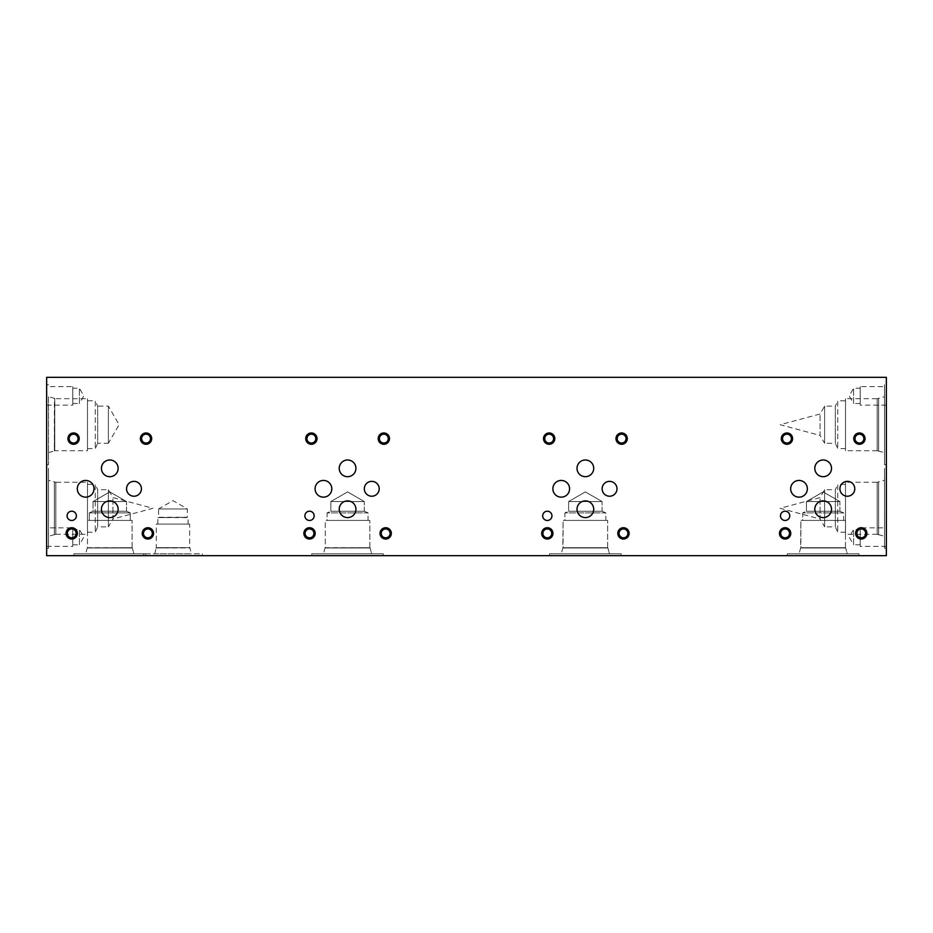 <?xml version="1.0" encoding="UTF-8"?>
<svg xmlns="http://www.w3.org/2000/svg" width="933" height="933" viewBox="0 0 933 933"><rect width="100%" height="100%" fill="white"/><g stroke="black" fill="none" stroke-linecap="round" stroke-linejoin="round"><path stroke-width="0.7" stroke-dasharray="4.67 3.5" d="M886.35 392.676L886.257 399.639L886.35 392.676M886.35 519.809L886.257 526.305L886.257 519.809M886.35 516.905L886.35 526.305L886.257 516.905M886.35 555.671L886.35 377.329L46.65 377.329L46.65 555.671L886.35 555.671M886.35 386.6L886.35 405.155L886.35 386.6L860.191 386.6L860.191 405.155L860.191 386.6M886.35 527.845L886.35 546.4L886.35 527.845L860.191 527.845L860.191 546.4L860.191 527.845M886.35 384.758L886.35 464.657L886.35 384.758L884.507 384.758L884.507 464.657L884.507 384.758M886.35 468.343L886.35 548.242L886.35 468.343L884.507 468.343L884.507 548.242L884.507 468.343M46.65 399.137L46.743 392.175L46.65 399.137M46.65 528.37L46.743 521.885L46.743 528.37M46.65 531.274L46.65 521.885L46.743 531.274M46.65 527.845L46.65 546.4L46.65 527.845L72.809 527.845L72.809 546.4L72.809 527.845M46.65 386.6L46.65 405.155L46.65 386.6L72.809 386.6L72.809 405.155L72.809 386.6M46.65 468.343L46.65 548.242L46.65 468.343L48.493 468.343L48.493 548.242L48.493 468.343M46.65 424.713L46.65 384.758L46.65 424.713M243.583 555.671L248.936 555.671L243.583 555.578M255.887 555.671L245.601 555.578L255.887 555.578M235.023 555.671L239.175 555.671L235.023 555.578M239.175 555.671L235.419 555.578L239.175 555.578M240.714 555.671L233.495 555.671L240.714 555.578M233.495 555.578L237.11 555.578L233.495 555.671M229.238 555.671L224.97 555.671L229.238 555.578M232.375 555.671L223.465 555.671L232.375 555.578M218.812 555.671L221.494 555.671L218.812 555.578M220.993 555.671L218.52 555.578L220.993 555.671M218.567 555.671L217.622 555.578L218.567 555.671M220.759 555.671L216.491 555.578L220.759 555.578M217.669 555.671L215.196 555.578L217.669 555.671M214.695 555.671L217.377 555.578L214.695 555.671M258.091 555.671L250.954 555.671L258.091 555.578M260.552 555.671L264.692 555.671L260.552 555.578M264.692 555.671L260.937 555.578L264.692 555.578M266.232 555.671L259.012 555.671L266.232 555.578M259.012 555.578L262.628 555.578L259.012 555.671M268.342 555.671L272.144 555.671L268.342 555.578M272.144 555.671L277.859 555.578L272.144 555.671M276.821 555.671L280.623 555.671L276.821 555.578M280.623 555.671L286.326 555.578L280.623 555.671M291.049 555.578L284.495 555.578M284.495 555.671L292.076 555.578M292.076 555.671L291.049 555.671M869.649 555.671L880.099 555.671L869.649 555.578M394.064 555.671L404.514 555.671L394.064 555.578M195.953 555.671L206.415 555.671L195.953 555.578M190.88 555.671L181.072 555.671L190.88 555.578M859.001 555.671L787.312 555.671L859.001 555.671L787.312 555.671L859.001 555.671L859.001 553.829L787.312 553.829L859.001 553.829L787.312 553.829L859.001 553.829L859.001 555.671M621.215 555.671L549.514 555.671L621.215 555.671L549.514 555.671L621.215 555.671L621.215 553.829L549.514 553.829L621.215 553.829L549.514 553.829L621.215 553.829L621.215 555.671M383.416 555.671L311.727 555.671L383.416 555.671L311.727 555.671L383.416 555.671L383.416 553.829L311.727 553.829L383.416 553.829L311.727 553.829L383.416 553.829L383.416 555.671M145.63 555.671L73.94 555.671L145.63 555.671L73.94 555.671L145.63 555.671L145.63 553.829L73.94 553.829L145.63 553.829L73.94 553.829L145.63 553.829L145.63 555.671M202.251 555.671L143.694 555.671L202.251 555.671L202.251 553.829L143.694 553.829L202.251 553.829M161.351 555.671L154.05 555.671L161.351 555.578M399.126 555.671L391.825 555.671L399.126 555.578M636.912 555.671L629.612 555.578L636.912 555.671M874.699 555.671L867.41 555.578L874.699 555.671M156.278 555.671L166.727 555.671L156.278 555.578M631.851 555.671L642.312 555.671L631.851 555.578M300.601 555.671L296.496 555.671L300.601 555.578M283.644 555.671L279.538 555.671L283.644 555.578M264.214 555.671L256.132 555.578L264.214 555.671M221.611 555.671L214.987 555.671L221.611 555.671M225.833 555.671L233.775 555.671L225.833 555.578M275.177 555.671L271.06 555.671L275.177 555.578M292.122 555.671L288.017 555.671L292.122 555.578M294.315 555.671L291.819 555.578L294.315 555.671M291.889 555.671L290.933 555.578L291.889 555.671M288.017 555.671L290.699 555.578L287.994 555.578M273.987 555.671L271.561 555.578L273.987 555.671M271.06 555.671L273.742 555.578L271.06 555.671M227.267 555.671L230.754 555.671L227.267 555.578M214.987 555.671L217.564 555.578L214.987 555.671M248.551 555.671L252.038 555.671L248.551 555.578M279.538 555.671L282.221 555.578L279.538 555.671M302.793 555.671L300.309 555.578L302.793 555.671M300.368 555.671L299.411 555.578L300.368 555.671M299.411 555.671L296.997 555.578L299.411 555.578M296.496 555.671L299.178 555.578L296.496 555.671M871.539 555.671L876.122 555.671L871.539 555.578M633.74 555.671L638.335 555.671L633.74 555.578M636.563 555.671L631.594 555.671L636.563 555.578M395.954 555.671L400.549 555.671L395.954 555.578M398.776 555.671L393.796 555.671L398.776 555.578M158.167 555.671L162.75 555.671L158.167 555.578M161.001 555.671L156.021 555.671L161.001 555.578M874.722 555.671L869.381 555.671L874.722 555.578M874.349 555.671L869.381 555.671L874.349 555.578M197.843 555.671L202.438 555.671L197.843 555.578M824.62 526.865L824.62 489.72L824.62 526.865L820.084 519.005L820.084 497.581L820.084 519.005L780.116 508.287L820.084 497.581L824.62 489.72L835.35 489.72L835.35 526.865L824.62 526.865M845.508 532.218L837.729 532.218L835.35 526.865L835.35 489.72L837.729 484.367L837.729 532.218L837.729 484.367L845.508 484.367L845.508 532.218L845.508 484.367M824.62 443.28L824.62 406.135L824.62 443.28L820.084 435.419L820.084 413.995L820.084 435.419L780.116 424.713L820.084 413.995L824.62 406.135L835.35 406.135L835.35 443.28L824.62 443.28M845.508 448.633L837.729 448.633L835.35 443.28L835.35 406.135L837.729 400.782L837.729 448.633L837.729 400.782L845.508 400.782L845.508 448.633L845.508 400.782M845.508 482.279L845.508 534.306L845.508 482.279L877.183 482.279L877.183 534.306L845.508 534.306M877.183 534.306L877.183 482.279L878.618 481.894L878.618 534.691L877.183 534.306M845.508 398.694L845.508 450.721L845.508 398.694L877.183 398.694L877.183 450.721L845.508 450.721M877.183 450.721L877.183 398.694L878.618 398.309L878.618 451.106L877.183 450.721M878.618 534.691L878.629 481.894L878.618 534.691M878.618 451.106L878.629 398.309L878.618 451.106M878.629 534.691L878.629 481.894L884.507 480.32L884.507 536.265L884.507 480.32L884.507 536.265L878.629 534.691M878.629 451.106L878.629 398.309L884.507 396.735L884.507 452.68L884.507 396.735L884.507 452.68L878.629 451.106M884.507 536.265L884.507 480.32M886.35 548.242L884.507 548.242M884.507 452.68L884.507 396.735M886.35 464.657L884.507 464.657M860.191 544.767L853.602 544.767L853.602 529.489L853.602 544.767L849.193 537.128L853.602 529.489L860.191 529.489L860.191 544.767L860.191 529.489M886.35 546.4L860.191 546.4M860.191 403.511L853.602 403.511L853.602 388.233L853.602 403.511L849.193 395.872L853.602 388.233L860.191 388.233L860.191 403.511L860.191 388.233M886.35 405.155L860.191 405.155M108.391 443.28L108.391 406.135L108.391 443.28L119.109 424.713L108.391 406.135L97.662 406.135L97.662 443.28L108.391 443.28M87.492 448.633L95.283 448.633L97.662 443.28L97.662 406.135L95.283 400.782L95.283 448.633L95.283 400.782L87.492 400.782L87.492 448.633L87.492 400.782M87.492 398.694L87.492 450.721L87.492 398.694L54.755 398.694L54.755 450.721L87.492 450.721M48.493 452.68L54.755 450.721L54.755 398.694L54.371 451.106L54.371 398.309L48.493 396.735L48.493 464.657L48.493 396.735M108.38 526.865L108.38 489.72L108.38 526.865L112.916 519.005L112.916 497.581L112.916 519.005L152.884 508.287L112.916 497.581L108.38 489.72L97.65 489.72L97.65 526.865L108.38 526.865M87.492 532.218L95.271 532.218L97.65 526.865L97.65 489.72L95.271 484.367L95.271 532.218L95.271 484.367L87.492 484.367L87.492 532.218L87.492 484.367M87.492 482.279L87.492 534.306L87.492 482.279L55.817 482.279L55.817 534.306L87.492 534.306M55.817 534.306L55.817 482.279L54.382 481.894L54.382 534.691L55.817 534.306M54.382 534.691L54.371 481.894L54.382 534.691M54.371 534.691L54.371 481.894L48.493 480.32L48.493 536.265L48.493 480.32L48.493 536.265L54.371 534.691M48.493 536.265L48.493 480.32M46.65 548.242L48.493 548.242M72.809 403.511L79.398 403.511L79.398 388.233L79.398 403.511L83.807 395.872L79.398 388.233L72.809 388.233L72.809 403.511L72.809 388.233M46.65 405.155L72.809 405.155M72.809 544.767L79.41 544.767L79.41 529.489L79.41 544.767L83.818 537.128L79.41 529.489L72.809 529.489L72.809 544.767L72.809 529.489M46.65 546.4L72.809 546.4M787.312 555.671L787.312 553.829L787.312 555.671M847.257 553.829L799.056 553.829L847.257 553.829L799.056 553.829L800.631 547.974L845.683 547.974L800.631 547.974L845.683 547.939L800.631 547.939L845.45 547.706L800.864 547.706L845.45 547.706L800.864 547.706L800.864 520.416L845.45 520.416L800.864 520.416L845.45 520.416L800.864 520.416L800.631 547.939L845.683 547.974L800.631 547.939L845.683 547.939L800.631 547.939L799.056 553.829L847.257 553.829L845.683 547.939L847.257 553.829M549.514 555.671L549.514 553.829L549.514 555.671M609.471 553.829L561.258 553.829L609.471 553.829L561.258 553.829L562.832 547.974L607.896 547.974L562.832 547.974L607.896 547.939L562.832 547.939L607.663 547.706L563.077 547.706L607.663 547.706L563.077 547.706L563.077 520.416L607.663 520.416L563.077 520.416L607.663 520.416L563.077 520.416L562.832 547.939L607.896 547.974L562.832 547.939L607.896 547.939L562.832 547.939L561.258 553.829L609.471 553.829L607.896 547.939L609.471 553.829M311.727 555.671L311.727 553.829L311.727 555.671M371.684 553.829L323.471 553.829L371.684 553.829L323.471 553.829L325.046 547.974L370.109 547.974L325.046 547.974L370.109 547.939L325.046 547.939L369.865 547.706L325.279 547.706L325.279 520.416L369.865 520.416L325.279 520.416L369.865 520.416L325.279 520.416L325.279 547.706L369.865 547.706L325.046 547.939L370.109 547.974L325.046 547.939L370.109 547.939L325.046 547.939L323.471 553.829L371.684 553.829L370.109 547.939L371.684 553.829M73.94 555.671L73.94 553.829L73.94 555.671M133.886 553.829L85.673 553.829L133.886 553.829L85.673 553.829L87.247 547.974L132.311 547.974L87.247 547.974L132.311 547.939L87.247 547.939L132.078 547.706L87.492 547.706L87.492 520.416L132.078 520.416L87.492 520.416L132.078 520.416L87.492 520.416L87.492 547.706L132.078 547.706L87.247 547.939L132.311 547.951L87.247 547.939L132.311 547.939L87.247 547.939L85.673 553.829L133.886 553.829L132.311 547.939L133.886 553.829M568.629 501.557L602.1 501.557L568.629 501.557L585.364 491.901L602.1 501.557L568.629 501.557L602.1 501.557L602.1 511.226L568.629 511.226L568.629 501.557L585.364 491.901L602.1 501.557L602.1 511.226L568.629 511.226L602.1 511.226L605.844 512.893L564.885 512.893L605.844 512.893L564.885 512.893L568.629 511.226L568.629 501.557M93.043 501.557L126.515 501.557L93.043 501.557L109.779 491.901L126.515 501.557L93.043 501.546L126.515 501.546L126.515 511.226L93.043 511.226L93.043 501.557L109.779 491.878L126.515 501.546L126.515 511.202L93.043 511.202L126.515 511.226L130.258 512.893L89.3 512.893L130.258 512.893L130.258 520.416L89.3 520.416L130.258 520.416L89.3 520.416L89.3 512.893L93.043 511.226L93.043 501.546M568.629 511.226L602.1 511.226L605.844 512.893L605.844 520.416L564.885 520.416L605.844 520.416L564.885 520.416L564.885 512.893L605.844 512.893L605.844 520.416L564.885 520.416L564.885 512.893L568.629 511.226M330.842 501.557L364.313 501.557L330.842 501.557L347.577 491.901L364.313 501.557L330.842 501.557L364.313 501.557L364.313 511.226L330.842 511.226L330.842 501.557L347.577 491.901L364.313 501.557L364.313 511.226L330.842 511.226L364.313 511.226L368.057 512.893L327.098 512.893L368.057 512.893L327.098 512.893L330.842 511.226L330.842 501.557M806.427 501.557L839.887 501.557L806.427 501.557L823.163 491.901L839.887 501.557L806.427 501.557L839.887 501.557L839.887 511.226L806.427 511.226L806.427 501.557L823.163 491.901L839.887 501.557L839.887 511.226L806.427 511.226L839.887 511.226L843.642 512.893L802.672 512.893L843.642 512.893L802.672 512.893L806.427 511.226L806.427 501.557M330.842 511.226L364.313 511.226L368.057 512.893L368.057 520.416L327.098 520.416L368.057 520.416L327.098 520.416L327.098 512.893L368.057 512.893L368.057 520.416L327.098 520.416L327.098 512.893L330.842 511.226M806.427 511.226L839.887 511.226L843.642 512.893L843.642 520.416L802.672 520.416L843.642 520.416L802.672 520.416L802.672 512.893L843.642 512.893L843.642 520.416L802.672 520.416L802.672 512.893L806.427 511.226M93.043 511.202L126.515 511.202L130.258 512.87L89.3 512.87L130.258 512.87L130.258 520.416L89.3 520.416L89.3 512.87L93.043 511.202M158.587 508.94L187.358 508.94L158.587 508.94L172.978 500.636L187.358 508.94L187.358 517.255L158.587 517.255L158.587 508.94M157.875 524.101L157.875 517.57L158.587 517.255L187.358 517.255L157.875 517.57L188.069 517.57L188.069 524.101L157.875 524.101L188.069 524.101M189.679 524.101L156.278 524.101L189.679 524.101L189.679 547.648L156.278 547.648L156.278 524.101M154.726 553.829L156.278 547.648L189.679 547.648L155.974 547.951L189.982 547.939L191.23 553.829L154.726 553.829L191.23 553.829M143.694 555.671L143.694 553.829M602.135 488.799A7.429 7.429 0 0 0 609.564 496.228A7.429 7.429 0 0 0 616.993 488.799A7.429 7.429 0 0 0 609.564 481.358A7.429 7.429 0 0 0 602.135 488.799M126.55 488.799A7.429 7.429 0 0 0 133.979 496.228A7.429 7.429 0 0 0 141.408 488.799A7.429 7.429 0 0 0 133.979 481.358A7.429 7.429 0 0 0 126.55 488.799M364.337 488.799A7.429 7.429 0 0 0 371.766 496.228A7.429 7.429 0 0 0 379.206 488.799A7.429 7.429 0 0 0 371.766 481.358A7.429 7.429 0 0 0 364.337 488.799M839.922 488.799A7.429 7.429 0 0 0 847.351 496.228A7.429 7.429 0 0 0 854.78 488.799A7.429 7.429 0 0 0 847.351 481.358A7.429 7.429 0 0 0 839.922 488.799M814.801 468.343A8.35 8.35 0 0 0 823.163 476.693A8.35 8.35 0 0 0 831.513 468.343A8.35 8.35 0 0 0 823.163 459.992A8.35 8.35 0 0 0 814.801 468.343M577.014 509.243A8.35 8.35 0 0 0 585.364 517.593A8.35 8.35 0 0 0 593.715 509.243A8.35 8.35 0 0 0 585.364 500.893A8.35 8.35 0 0 0 577.014 509.243M552.872 488.799A8.35 8.35 0 0 0 561.234 497.149A8.35 8.35 0 0 0 569.585 488.799A8.35 8.35 0 0 0 561.234 480.437A8.35 8.35 0 0 0 552.872 488.799M339.227 468.343A8.35 8.35 0 0 0 347.577 476.693A8.35 8.35 0 0 0 355.928 468.343A8.35 8.35 0 0 0 347.577 459.992A8.35 8.35 0 0 0 339.227 468.343M101.429 509.243A8.35 8.35 0 0 0 109.779 517.593A8.35 8.35 0 0 0 118.141 509.243A8.35 8.35 0 0 0 109.779 500.893A8.35 8.35 0 0 0 101.429 509.243M77.299 488.799A8.35 8.35 0 0 0 85.649 497.149A8.35 8.35 0 0 0 94 488.799A8.35 8.35 0 0 0 85.649 480.437A8.35 8.35 0 0 0 77.299 488.799M101.429 468.343A8.35 8.35 0 0 0 109.779 476.693A8.35 8.35 0 0 0 118.141 468.343A8.35 8.35 0 0 0 109.779 459.992A8.35 8.35 0 0 0 101.429 468.343M315.086 488.799A8.35 8.35 0 0 0 323.436 497.149A8.35 8.35 0 0 0 331.786 488.799A8.35 8.35 0 0 0 323.436 480.437A8.35 8.35 0 0 0 315.086 488.799M339.227 509.243A8.35 8.35 0 0 0 347.577 517.593A8.35 8.35 0 0 0 355.928 509.243A8.35 8.35 0 0 0 347.577 500.893A8.35 8.35 0 0 0 339.227 509.243M577.014 468.343A8.35 8.35 0 0 0 585.364 476.693A8.35 8.35 0 0 0 593.715 468.343A8.35 8.35 0 0 0 585.364 459.992A8.35 8.35 0 0 0 577.014 468.343M790.671 488.799A8.35 8.35 0 0 0 799.021 497.149A8.35 8.35 0 0 0 807.372 488.799A8.35 8.35 0 0 0 799.021 480.437A8.35 8.35 0 0 0 790.671 488.799M814.801 509.243A8.35 8.35 0 0 0 823.163 517.593A8.35 8.35 0 0 0 831.513 509.243A8.35 8.35 0 0 0 823.163 500.893A8.35 8.35 0 0 0 814.801 509.243M542.679 515.844A4.642 4.642 0 0 0 547.321 520.474A4.642 4.642 0 0 0 551.951 515.844A4.642 4.642 0 0 0 547.321 511.202A4.642 4.642 0 0 0 542.679 515.844M67.094 515.844A4.642 4.642 0 0 0 71.736 520.474A4.642 4.642 0 0 0 76.378 515.844A4.642 4.642 0 0 0 71.736 511.202A4.642 4.642 0 0 0 67.094 515.844M304.893 515.844A4.642 4.642 0 0 0 309.523 520.474A4.642 4.642 0 0 0 314.164 515.844A4.642 4.642 0 0 0 309.523 511.202A4.642 4.642 0 0 0 304.893 515.844M780.478 515.844A4.642 4.642 0 0 0 785.108 520.474A4.642 4.642 0 0 0 789.75 515.844A4.642 4.642 0 0 0 785.108 511.202A4.642 4.642 0 0 0 780.478 515.844M856.832 533.384A4.432 4.432 0 0 0 861.264 537.805A4.432 4.432 0 0 0 865.696 533.384A4.432 4.432 0 0 0 861.264 528.953A4.432 4.432 0 0 0 856.832 533.384M866.909 533.384A5.645 5.645 0 0 0 861.264 527.728A5.645 5.645 0 0 0 855.619 533.384A5.645 5.645 0 0 0 861.264 539.029A5.645 5.645 0 0 0 866.909 533.384M782.519 438.615A4.432 4.432 0 0 0 786.951 443.047A4.432 4.432 0 0 0 791.382 438.615A4.432 4.432 0 0 0 786.951 434.195A4.432 4.432 0 0 0 782.519 438.615M792.595 438.615A5.645 5.645 0 0 0 786.951 432.97A5.645 5.645 0 0 0 781.306 438.615A5.645 5.645 0 0 0 786.951 444.271A5.645 5.645 0 0 0 792.595 438.615M619.045 533.384A4.432 4.432 0 0 0 623.477 537.805A4.432 4.432 0 0 0 627.897 533.384A4.432 4.432 0 0 0 623.477 528.953A4.432 4.432 0 0 0 619.045 533.384M629.122 533.384A5.645 5.645 0 0 0 623.477 527.728A5.645 5.645 0 0 0 617.821 533.384A5.645 5.645 0 0 0 623.477 539.029A5.645 5.645 0 0 0 629.122 533.384M544.732 438.615A4.432 4.432 0 0 0 549.164 443.047A4.432 4.432 0 0 0 553.596 438.615A4.432 4.432 0 0 0 549.164 434.195A4.432 4.432 0 0 0 544.732 438.615M554.808 438.615A5.645 5.645 0 0 0 549.164 432.97A5.645 5.645 0 0 0 543.519 438.615A5.645 5.645 0 0 0 549.164 444.271A5.645 5.645 0 0 0 554.808 438.615M381.247 533.384A4.432 4.432 0 0 0 385.679 537.805A4.432 4.432 0 0 0 390.111 533.384A4.432 4.432 0 0 0 385.679 528.953A4.432 4.432 0 0 0 381.247 533.384M391.324 533.384A5.645 5.645 0 0 0 385.679 527.728A5.645 5.645 0 0 0 380.034 533.384A5.645 5.645 0 0 0 385.679 539.029A5.645 5.645 0 0 0 391.324 533.384M306.945 438.615A4.432 4.432 0 0 0 311.365 443.047A4.432 4.432 0 0 0 315.797 438.615A4.432 4.432 0 0 0 311.365 434.195A4.432 4.432 0 0 0 306.945 438.615M317.022 438.615A5.645 5.645 0 0 0 311.365 432.97A5.645 5.645 0 0 0 305.721 438.615A5.645 5.645 0 0 0 311.365 444.271A5.645 5.645 0 0 0 317.022 438.615M143.46 533.384A4.432 4.432 0 0 0 147.892 537.805A4.432 4.432 0 0 0 152.324 533.384A4.432 4.432 0 0 0 147.892 528.953A4.432 4.432 0 0 0 143.46 533.384M153.537 533.384A5.645 5.645 0 0 0 147.892 527.728A5.645 5.645 0 0 0 142.248 533.384A5.645 5.645 0 0 0 147.892 539.029A5.645 5.645 0 0 0 153.537 533.384M69.147 438.615A4.432 4.432 0 0 0 73.579 443.047A4.432 4.432 0 0 0 78.01 438.615A4.432 4.432 0 0 0 73.579 434.195A4.432 4.432 0 0 0 69.147 438.615M79.223 438.615A5.645 5.645 0 0 0 73.579 432.97A5.645 5.645 0 0 0 67.934 438.615A5.645 5.645 0 0 0 73.579 444.271A5.645 5.645 0 0 0 79.223 438.615M141.618 438.615A4.432 4.432 0 0 0 146.049 443.047A4.432 4.432 0 0 0 150.481 438.615A4.432 4.432 0 0 0 146.049 434.195A4.432 4.432 0 0 0 141.618 438.615M151.694 438.615A5.645 5.645 0 0 0 146.049 432.97A5.645 5.645 0 0 0 140.405 438.615A5.645 5.645 0 0 0 146.049 444.271A5.645 5.645 0 0 0 151.694 438.615M67.304 533.384A4.432 4.432 0 0 0 71.736 537.805A4.432 4.432 0 0 0 76.168 533.384A4.432 4.432 0 0 0 71.736 528.953A4.432 4.432 0 0 0 67.304 533.384M77.381 533.384A5.645 5.645 0 0 0 71.736 527.728A5.645 5.645 0 0 0 66.091 533.384A5.645 5.645 0 0 0 71.736 539.029A5.645 5.645 0 0 0 77.381 533.384M379.404 438.615A4.432 4.432 0 0 0 383.836 443.047A4.432 4.432 0 0 0 388.268 438.615A4.432 4.432 0 0 0 383.836 434.195A4.432 4.432 0 0 0 379.404 438.615M389.481 438.615A5.645 5.645 0 0 0 383.836 432.97A5.645 5.645 0 0 0 378.192 438.615A5.645 5.645 0 0 0 383.836 444.271A5.645 5.645 0 0 0 389.481 438.615M305.103 533.384A4.432 4.432 0 0 0 309.523 537.805A4.432 4.432 0 0 0 313.954 533.384A4.432 4.432 0 0 0 309.523 528.953A4.432 4.432 0 0 0 305.103 533.384M315.179 533.384A5.645 5.645 0 0 0 309.523 527.728A5.645 5.645 0 0 0 303.878 533.384A5.645 5.645 0 0 0 309.523 539.029A5.645 5.645 0 0 0 315.179 533.384M617.203 438.615A4.432 4.432 0 0 0 621.635 443.047A4.432 4.432 0 0 0 626.055 438.615A4.432 4.432 0 0 0 621.635 434.195A4.432 4.432 0 0 0 617.203 438.615M627.279 438.615A5.645 5.645 0 0 0 621.635 432.97A5.645 5.645 0 0 0 615.978 438.615A5.645 5.645 0 0 0 621.635 444.271A5.645 5.645 0 0 0 627.279 438.615M542.889 533.384A4.432 4.432 0 0 0 547.321 537.805A4.432 4.432 0 0 0 551.753 533.384A4.432 4.432 0 0 0 547.321 528.953A4.432 4.432 0 0 0 542.889 533.384M552.966 533.384A5.645 5.645 0 0 0 547.321 527.728A5.645 5.645 0 0 0 541.676 533.384A5.645 5.645 0 0 0 547.321 539.029A5.645 5.645 0 0 0 552.966 533.384M854.99 438.615A4.432 4.432 0 0 0 859.421 443.047A4.432 4.432 0 0 0 863.853 438.615A4.432 4.432 0 0 0 859.421 434.195A4.432 4.432 0 0 0 854.99 438.615M865.066 438.615A5.645 5.645 0 0 0 859.421 432.97A5.645 5.645 0 0 0 853.777 438.615A5.645 5.645 0 0 0 859.421 444.271A5.645 5.645 0 0 0 865.066 438.615M780.676 533.384A4.432 4.432 0 0 0 785.108 537.805A4.432 4.432 0 0 0 789.54 533.384A4.432 4.432 0 0 0 785.108 528.953A4.432 4.432 0 0 0 780.676 533.384M790.752 533.384A5.645 5.645 0 0 0 785.108 527.728A5.645 5.645 0 0 0 779.463 533.384A5.645 5.645 0 0 0 785.108 539.029A5.645 5.645 0 0 0 790.752 533.384M46.65 464.657L48.493 464.657M46.65 384.758L48.493 384.758M845.45 547.706L845.45 520.416L845.45 547.706M607.663 547.706L607.663 520.416L607.663 547.706M369.865 547.706L369.865 520.416L369.865 547.706M132.078 547.706L132.078 520.416L132.078 547.706"/><path stroke-width="1.4" d="M886.35 555.671L886.35 377.329L46.65 377.329L46.65 555.671L886.35 555.671M602.135 488.799A7.429 7.429 0 0 1 609.564 481.358A7.429 7.429 0 0 1 616.993 488.799A7.429 7.429 0 0 1 609.564 496.228A7.429 7.429 0 0 1 602.135 488.799M126.55 488.799A7.429 7.429 0 0 1 133.979 481.358A7.429 7.429 0 0 1 141.408 488.799A7.429 7.429 0 0 1 133.979 496.228A7.429 7.429 0 0 1 126.55 488.799M364.337 488.799A7.429 7.429 0 0 1 371.766 481.358A7.429 7.429 0 0 1 379.206 488.799A7.429 7.429 0 0 1 371.766 496.228A7.429 7.429 0 0 1 364.337 488.799M839.922 488.799A7.429 7.429 0 0 1 847.351 481.358A7.429 7.429 0 0 1 854.78 488.799A7.429 7.429 0 0 1 847.351 496.228A7.429 7.429 0 0 1 839.922 488.799M814.801 468.343A8.35 8.35 0 0 1 823.163 459.992A8.35 8.35 0 0 1 831.513 468.343A8.35 8.35 0 0 1 823.163 476.693A8.35 8.35 0 0 1 814.801 468.343M577.014 509.243A8.35 8.35 0 0 1 585.364 500.893A8.35 8.35 0 0 1 593.715 509.243A8.35 8.35 0 0 1 585.364 517.593A8.35 8.35 0 0 1 577.014 509.243M552.872 488.799A8.35 8.35 0 0 1 561.234 480.437A8.35 8.35 0 0 1 569.585 488.799A8.35 8.35 0 0 1 561.234 497.149A8.35 8.35 0 0 1 552.872 488.799M339.227 468.343A8.35 8.35 0 0 1 347.577 459.992A8.35 8.35 0 0 1 355.928 468.343A8.35 8.35 0 0 1 347.577 476.693A8.35 8.35 0 0 1 339.227 468.343M101.429 509.243A8.35 8.35 0 0 1 109.779 500.893A8.35 8.35 0 0 1 118.141 509.243A8.35 8.35 0 0 1 109.779 517.593A8.35 8.35 0 0 1 101.429 509.243M77.299 488.799A8.35 8.35 0 0 1 85.649 480.437A8.35 8.35 0 0 1 94 488.799A8.35 8.35 0 0 1 85.649 497.149A8.35 8.35 0 0 1 77.299 488.799M101.429 468.343A8.35 8.35 0 0 1 109.779 459.992A8.35 8.35 0 0 1 118.141 468.343A8.35 8.35 0 0 1 109.779 476.693A8.35 8.35 0 0 1 101.429 468.343M315.086 488.799A8.35 8.35 0 0 1 323.436 480.437A8.35 8.35 0 0 1 331.786 488.799A8.35 8.35 0 0 1 323.436 497.149A8.35 8.35 0 0 1 315.086 488.799M339.227 509.243A8.35 8.35 0 0 1 347.577 500.893A8.35 8.35 0 0 1 355.928 509.243A8.35 8.35 0 0 1 347.577 517.593A8.35 8.35 0 0 1 339.227 509.243M577.014 468.343A8.35 8.35 0 0 1 585.364 459.992A8.35 8.35 0 0 1 593.715 468.343A8.35 8.35 0 0 1 585.364 476.693A8.35 8.35 0 0 1 577.014 468.343M790.671 488.799A8.35 8.35 0 0 1 799.021 480.437A8.35 8.35 0 0 1 807.372 488.799A8.35 8.35 0 0 1 799.021 497.149A8.35 8.35 0 0 1 790.671 488.799M814.801 509.243A8.35 8.35 0 0 1 823.163 500.893A8.35 8.35 0 0 1 831.513 509.243A8.35 8.35 0 0 1 823.163 517.593A8.35 8.35 0 0 1 814.801 509.243M542.679 515.844A4.642 4.642 0 0 1 547.321 511.202A4.642 4.642 0 0 1 551.951 515.844A4.642 4.642 0 0 1 547.321 520.474A4.642 4.642 0 0 1 542.679 515.844M67.094 515.844A4.642 4.642 0 0 1 71.736 511.202A4.642 4.642 0 0 1 76.378 515.844A4.642 4.642 0 0 1 71.736 520.474A4.642 4.642 0 0 1 67.094 515.844M304.893 515.844A4.642 4.642 0 0 1 309.523 511.202A4.642 4.642 0 0 1 314.164 515.844A4.642 4.642 0 0 1 309.523 520.474A4.642 4.642 0 0 1 304.893 515.844M780.478 515.844A4.642 4.642 0 0 1 785.108 511.202A4.642 4.642 0 0 1 789.75 515.844A4.642 4.642 0 0 1 785.108 520.474A4.642 4.642 0 0 1 780.478 515.844M856.832 533.384A4.432 4.432 0 0 0 863.48 537.21A4.432 4.432 0 0 0 863.48 529.547A4.432 4.432 0 0 0 856.832 533.384M855.619 533.384A5.645 5.645 0 0 1 861.264 527.728A5.645 5.645 0 0 1 866.909 533.384A5.645 5.645 0 0 1 861.264 539.029A5.645 5.645 0 0 1 855.619 533.384M782.519 438.615A4.432 4.432 0 0 0 789.166 442.452A4.432 4.432 0 0 0 789.166 434.778A4.432 4.432 0 0 0 782.519 438.615M781.306 438.615A5.645 5.645 0 0 1 786.951 432.97A5.645 5.645 0 0 1 792.595 438.615A5.645 5.645 0 0 1 786.951 444.271A5.645 5.645 0 0 1 781.306 438.615M619.045 533.384A4.432 4.432 0 0 0 625.681 537.21A4.432 4.432 0 0 0 625.681 529.547A4.432 4.432 0 0 0 619.045 533.384M617.821 533.384A5.645 5.645 0 0 1 623.477 527.728A5.645 5.645 0 0 1 629.122 533.384A5.645 5.645 0 0 1 623.477 539.029A5.645 5.645 0 0 1 617.821 533.384M544.732 438.615A4.432 4.432 0 0 0 551.38 442.452A4.432 4.432 0 0 0 551.38 434.778A4.432 4.432 0 0 0 544.732 438.615M543.519 438.615A5.645 5.645 0 0 1 549.164 432.97A5.645 5.645 0 0 1 554.808 438.615A5.645 5.645 0 0 1 549.164 444.271A5.645 5.645 0 0 1 543.519 438.615M381.247 533.384A4.432 4.432 0 0 0 387.895 537.21A4.432 4.432 0 0 0 387.895 529.547A4.432 4.432 0 0 0 381.247 533.384M380.034 533.384A5.645 5.645 0 0 1 385.679 527.728A5.645 5.645 0 0 1 391.324 533.384A5.645 5.645 0 0 1 385.679 539.029A5.645 5.645 0 0 1 380.034 533.384M306.945 438.615A4.432 4.432 0 0 0 313.581 442.452A4.432 4.432 0 0 0 313.581 434.778A4.432 4.432 0 0 0 306.945 438.615M305.721 438.615A5.645 5.645 0 0 1 311.365 432.97A5.645 5.645 0 0 1 317.022 438.615A5.645 5.645 0 0 1 311.365 444.271A5.645 5.645 0 0 1 305.721 438.615M143.46 533.384A4.432 4.432 0 0 0 150.108 537.21A4.432 4.432 0 0 0 150.108 529.547A4.432 4.432 0 0 0 143.46 533.384M142.248 533.384A5.645 5.645 0 0 1 147.892 527.728A5.645 5.645 0 0 1 153.537 533.384A5.645 5.645 0 0 1 147.892 539.029A5.645 5.645 0 0 1 142.248 533.384M69.147 438.615A4.432 4.432 0 0 0 75.795 442.452A4.432 4.432 0 0 0 75.795 434.778A4.432 4.432 0 0 0 69.147 438.615M67.934 438.615A5.645 5.645 0 0 1 73.579 432.97A5.645 5.645 0 0 1 79.223 438.615A5.645 5.645 0 0 1 73.579 444.271A5.645 5.645 0 0 1 67.934 438.615M141.618 438.615A4.432 4.432 0 0 0 148.265 442.452A4.432 4.432 0 0 0 148.265 434.778A4.432 4.432 0 0 0 141.618 438.615M140.405 438.615A5.645 5.645 0 0 1 146.049 432.97A5.645 5.645 0 0 1 151.694 438.615A5.645 5.645 0 0 1 146.049 444.271A5.645 5.645 0 0 1 140.405 438.615M67.304 533.384A4.432 4.432 0 0 0 73.952 537.21A4.432 4.432 0 0 0 73.952 529.547A4.432 4.432 0 0 0 67.304 533.384M66.091 533.384A5.645 5.645 0 0 1 71.736 527.728A5.645 5.645 0 0 1 77.381 533.384A5.645 5.645 0 0 1 71.736 539.029A5.645 5.645 0 0 1 66.091 533.384M379.404 438.615A4.432 4.432 0 0 0 386.052 442.452A4.432 4.432 0 0 0 386.052 434.778A4.432 4.432 0 0 0 379.404 438.615M378.192 438.615A5.645 5.645 0 0 1 383.836 432.97A5.645 5.645 0 0 1 389.481 438.615A5.645 5.645 0 0 1 383.836 444.271A5.645 5.645 0 0 1 378.192 438.615M305.103 533.384A4.432 4.432 0 0 0 311.739 537.21A4.432 4.432 0 0 0 311.739 529.547A4.432 4.432 0 0 0 305.103 533.384M303.878 533.384A5.645 5.645 0 0 1 309.523 527.728A5.645 5.645 0 0 1 315.179 533.384A5.645 5.645 0 0 1 309.523 539.029A5.645 5.645 0 0 1 303.878 533.384M617.203 438.615A4.432 4.432 0 0 0 623.839 442.452A4.432 4.432 0 0 0 623.839 434.778A4.432 4.432 0 0 0 617.203 438.615M615.978 438.615A5.645 5.645 0 0 1 621.635 432.97A5.645 5.645 0 0 1 627.279 438.615A5.645 5.645 0 0 1 621.635 444.271A5.645 5.645 0 0 1 615.978 438.615M542.889 533.384A4.432 4.432 0 0 0 549.537 537.21A4.432 4.432 0 0 0 549.537 529.547A4.432 4.432 0 0 0 542.889 533.384M541.676 533.384A5.645 5.645 0 0 1 547.321 527.728A5.645 5.645 0 0 1 552.966 533.384A5.645 5.645 0 0 1 547.321 539.029A5.645 5.645 0 0 1 541.676 533.384M854.99 438.615A4.432 4.432 0 0 0 861.637 442.452A4.432 4.432 0 0 0 861.637 434.778A4.432 4.432 0 0 0 854.99 438.615M853.777 438.615A5.645 5.645 0 0 1 859.421 432.97A5.645 5.645 0 0 1 865.066 438.615A5.645 5.645 0 0 1 859.421 444.271A5.645 5.645 0 0 1 853.777 438.615M780.676 533.384A4.432 4.432 0 0 0 787.324 537.21A4.432 4.432 0 0 0 787.324 529.547A4.432 4.432 0 0 0 780.676 533.384M779.463 533.384A5.645 5.645 0 0 1 785.108 527.728A5.645 5.645 0 0 1 790.752 533.384A5.645 5.645 0 0 1 785.108 539.029A5.645 5.645 0 0 1 779.463 533.384"/></g></svg>
